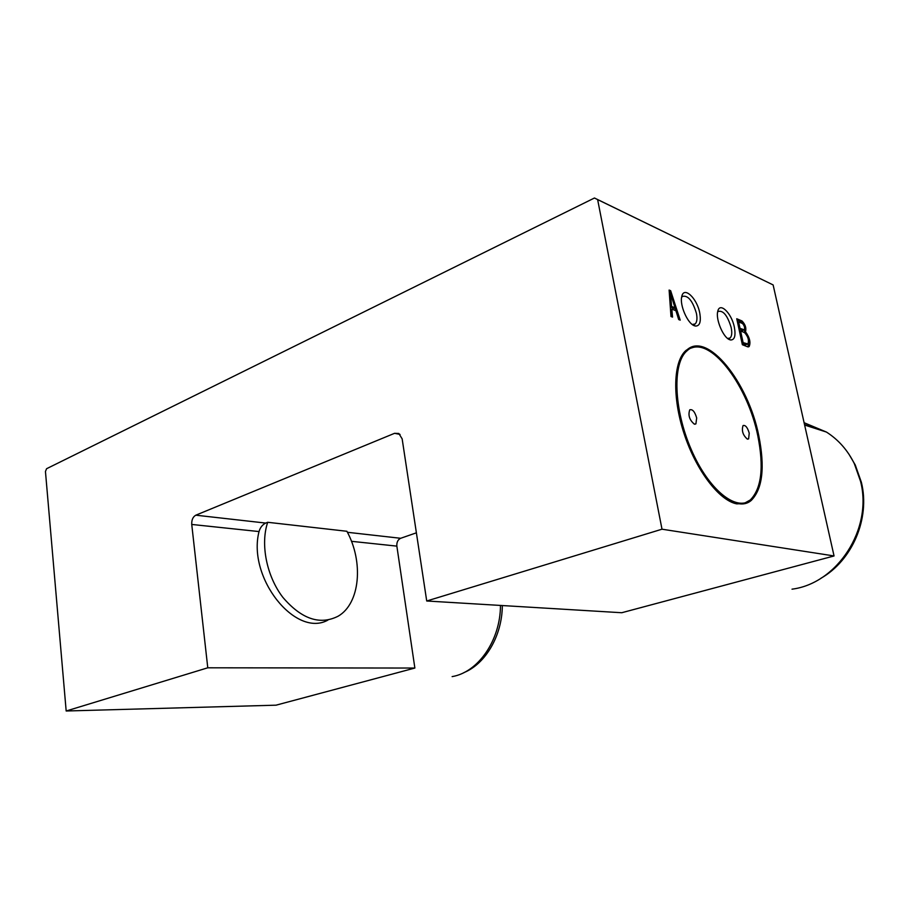 <?xml version="1.0" encoding="UTF-8"?>
<svg xmlns="http://www.w3.org/2000/svg" width="909" height="909" viewBox="0 0 909 909"><rect width="100%" height="100%" fill="white"/><g stroke="black" fill="none" stroke-linecap="round" stroke-linejoin="round"><path stroke-width="1.36" d="M346.886 531.276C363.748 561.898 360.157 603.508 338.159 616.188C319.934 625.392 301.504 619.109 282.847 597.349C266.61 576.215 260.247 544.184 267.7 522.289L346.886 531.276M327.922 620.086C295.755 638.243 247.146 577.897 259.031 531.56C260.167 527.584 262.383 524.754 265.678 523.073L267.7 522.289M347.42 532.288L400.664 538.287C397.858 539.662 396.585 542.275 396.858 546.127L414.868 668.047L207.775 667.797L191.742 524.448L259.031 531.56M191.742 524.448C191.549 519.937 192.901 516.846 195.81 515.187L394.586 433.309L398.835 433.479L402.153 438.865L426.719 600.997L662.002 529.197L597.633 199.594L594.463 198.003L46.564 468.726L45.45 471.498L66.175 710.997L276.018 705.179L414.868 668.047M66.175 710.997L207.775 667.797M426.719 600.997L621.733 612.734L834.053 555.956L773.127 284.926L594.463 198.003M400.664 538.287L416.39 532.822M736.745 318.741L742.369 344.727L747.596 346.784L749.13 346.556C750.902 342.488 749.698 337.569 745.505 331.796C746.494 327.99 745.312 324.377 741.971 320.957L736.745 318.741M745.505 503.472L736.756 503.87C719.314 500.654 696.203 470.623 684.147 433.854C671.99 397.108 673.33 361.134 686.09 350.351L691.124 347.329M729.7 339.716C723.291 337.728 715.474 319.218 717.758 311.389C719.667 301.527 731.654 313.151 734.358 327.195C735.881 335.739 734.631 340 730.586 339.977L729.7 339.716M597.633 199.594L773.127 284.926M662.002 529.197L834.053 555.956M694.408 325.763C687.602 323.615 679.477 304.981 681.75 296.652C683.704 285.756 696.964 297.993 699.725 312.901C701.237 321.729 699.805 326.115 695.43 326.058L694.408 325.763M670.649 290.71L680.205 320.15L678.682 319.548L675.932 310.753L671.842 309.094L672.535 317.116L670.99 316.514L669.115 290.062L670.649 290.71L669.365 291.266L670.035 293.346M694.351 424.151C689.454 420.026 687.92 415.254 689.749 409.823C692.522 408.993 694.828 411.697 696.68 417.947L695.919 423.855L694.351 424.151M747.323 439.092C742.869 435.161 741.449 430.65 743.051 425.571C745.471 424.889 747.528 427.435 749.232 433.184L748.618 438.854L747.323 439.092M691.408 348.022C713.008 339.068 748.039 387.223 757.776 435.661C764.06 467.09 761.572 488.519 750.3 499.961L745.289 502.757M738.619 321.877L740.017 328.354L744.323 329.831C745.039 327.888 744.437 325.797 742.528 323.524L738.619 321.877L737.517 322.32M744.494 332.546L740.574 330.944L743.119 342.636L747.937 343.966C749.209 340.216 748.062 336.421 744.494 332.546M742.698 330.456L743.96 329.967L742.698 330.456L738.937 328.899M742.039 343.182L745.789 344.67L747.278 344.216M742.914 323.877L740.744 321.445L736.983 319.854M748.039 346.886L748.63 341.5M744.607 332.614L744.698 328.865M738.915 328.785L740.017 328.354M739.471 331.376L740.574 330.944M745.789 344.67L747.028 344.193M742.005 343.068L743.119 342.636M744.278 332.274L745.505 331.796M740.744 321.445L741.971 320.957M675.023 307.821L673.728 308.356L670.308 306.969L671.603 306.424L670.456 293.175L675.023 307.821L671.603 306.424M674.773 307.924L675.648 310.628M671.842 309.094L670.547 309.639L671.149 316.571M669.365 293.63L670.456 293.175M727.677 338.5L730.12 337.989C731.859 336.216 732.211 332.739 731.177 327.558C727.552 315.571 723.223 310.196 718.201 311.435L717.61 312.128M758.754 435.547C748.187 382.041 707.157 330.728 686.738 350.09C671.796 362.361 673.171 409.073 690.988 449.83C708.611 490.758 736.824 513.051 751.232 500.45C762.594 488.906 765.094 467.271 758.754 435.547M758.424 435.445C747.948 382.416 707.282 331.58 687.068 350.76C672.262 362.918 673.626 409.209 691.272 449.591C708.736 490.133 736.688 512.244 750.97 499.757C762.219 488.315 764.708 466.885 758.424 435.445M692.26 324.502L695.18 323.945C697.01 322.081 697.419 318.525 696.408 313.275C692.556 300.618 687.886 295.005 682.375 296.425L681.602 297.402M502.325 605.542C502.211 635.414 485.633 663.831 463.92 672.603M500.473 605.428C500.439 640.334 478.134 672.353 452.125 676.603M849.017 454.318L855.278 464.999L861.391 482.349C870.39 518.494 852.21 560.671 820.816 578.329M804.522 424.56L821.634 430.514M804.101 422.708L826.44 432.059C838.382 439.695 847.677 450.205 854.301 463.601L860.55 481.316C872.981 529.027 837.155 583.51 792.012 589.168M351.465 541.321L396.858 546.127M195.81 515.187L265.678 523.073M394.586 433.309L400.062 434.411M749.13 346.556L748.232 346.897M730.12 337.989L728.552 338.603M727.904 338.546L730.586 339.977M686.738 350.09L686.09 350.351M750.97 499.757L750.3 499.961M748.618 438.854L747.709 439.161M695.919 423.855L694.851 424.23M695.18 323.945L693.453 324.649M692.681 324.593L695.43 326.058M855.278 464.999L854.301 463.601M826.44 432.059L804.624 425.037"/></g></svg>
